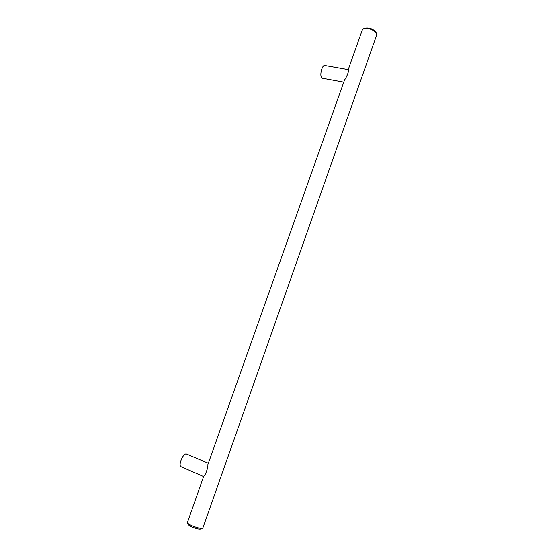 <?xml version="1.0" encoding="UTF-8"?>
<svg xmlns="http://www.w3.org/2000/svg" width="557" height="557" viewBox="0 0 557 557"><rect width="100%" height="100%" fill="white"/><g stroke="black" fill="none" stroke-linecap="round" stroke-linejoin="round"><path stroke-width="0.84" d="M363.763 28.63L364.995 28.163C369.082 27.495 372.626 28.686 375.634 31.742L375.752 31.944M375.634 31.742L376.372 32.995C372.758 29.326 368.497 27.892 363.589 28.699L362.329 29.904L348.229 69.59C349.511 69.688 347.018 76.713 344.553 79.923L207.893 464.489C208.179 467.643 205.338 475.65 203.716 476.256L187.382 522.654C187.841 524.631 199.058 528.955 202.08 528.314L202.915 527.827M376.372 32.995L376.713 34.917M187.43 522.758L188.203 524.402C188.586 526.066 197.916 529.658 200.443 529.115L200.924 528.969M348.229 69.576L324.766 65.448C322.238 64.654 319.544 74.847 321.563 77.548L322.419 78.21L343.773 82.123M208.332 463.257L186.296 453.913C182.891 453.363 177.934 465.749 181.178 466.759L203.604 476.555M202.88 527.918L376.769 34.764M200.819 529.025L202.532 528.203"/></g></svg>
